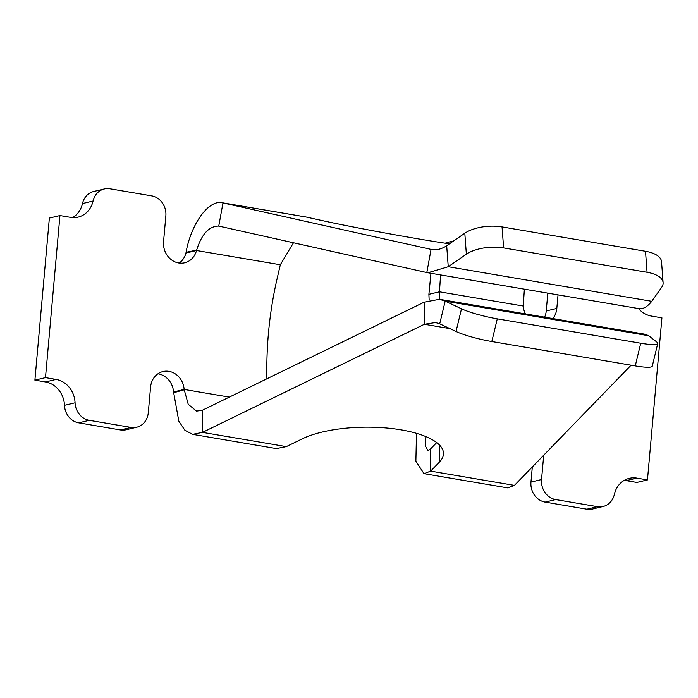 <?xml version="1.0" encoding="UTF-8"?>
<svg xmlns="http://www.w3.org/2000/svg" width="698" height="698" viewBox="0 0 698 698"><rect width="100%" height="100%" fill="white"/><g stroke="black" fill="none" stroke-linecap="round" stroke-linejoin="round"><path stroke-width="1.05" d="M218.343 226.004L218.753 226.082C208.99 226.135 201.617 234.153 196.635 250.154L196.522 250.521A18.846 16.717 76.6 0 1 184.7 262.788A18.846 16.717 76.6 0 1 163.559 241.613L165.854 215.926A17.668 15.67 -103.4 0 0 151.693 195.894L109.944 188.8A17.668 15.67 -103.4 0 0 104.29 188.975A17.668 15.67 -103.4 0 0 93.061 201.041A23.558 20.896 76.6 0 1 78.097 217.13A23.558 20.896 76.6 0 1 70.559 217.366L59.941 215.56L45.483 377.618L56.093 379.424A23.558 20.896 -103.4 0 1 75.061 402.79A17.668 15.67 76.6 0 0 89.283 420.318L131.032 427.412A17.668 15.67 76.6 0 0 136.686 427.237A17.668 15.67 76.6 0 0 148.29 412.719L150.585 387.032A18.846 16.717 -103.4 0 1 162.966 371.554A18.846 16.717 -103.4 0 1 184.132 389.432L173.549 391.953L178.819 421.173L184.874 430.238L192.596 434.339L202.516 432.376L424.375 324.273L424.175 302.164L439.487 299.302L445.176 301.143L461.5 308.804A29.447 4.144 13.5 0 0 497.281 318.855L640.738 343.233A29.447 4.144 13.5 0 0 657.743 343.495A29.447 4.144 13.5 0 0 656.739 341.985L648.686 335.729L645.275 334.272L439.487 299.302M293.483 242.773L280.326 264.76L277.089 278.772A376.955 334.359 -103.4 0 0 266.915 378.796M543.716 455.218L541.543 479.543A17.668 15.67 76.6 0 0 555.713 499.576L597.453 506.669A17.668 15.67 76.6 0 0 603.107 506.495A17.668 15.67 76.6 0 0 614.336 494.428A23.558 20.896 -103.4 0 1 629.299 478.348A23.558 20.896 -103.4 0 1 636.838 478.113L647.456 479.919L661.922 317.852L651.304 316.046A23.558 20.896 76.6 0 1 638.504 308.56M439.819 299.355L439.47 291.808L440.578 274.925M524.373 289.164L523.273 306.047A18.846 16.717 76.6 0 0 525.393 313.899M552.833 318.558A18.846 16.717 76.6 0 0 556.821 308.437L558.025 294.888M45.483 377.618L34.9 380.148L45.518 381.954A23.558 20.896 -103.4 0 1 64.478 405.32A17.668 15.67 76.6 0 0 78.7 422.84L120.449 429.942A17.668 15.67 76.6 0 0 126.102 429.759L136.686 427.237M59.941 215.56L49.366 218.081L34.9 380.148M157.914 373.814A18.846 16.717 -103.4 0 1 173.549 391.953M229.328 397.11L184.132 389.432L188.224 404.29L196.539 411.113L202.315 410.267L424.175 302.164M425.797 436.555L425.536 446.362L427.935 450.437L430.448 449.041L436.712 442.584M416.479 433.327L415.877 461.238L423.991 473.663L430.649 471.141L439.365 462.163A77.984 26.943 179.5 0 0 443.474 453.421A77.984 26.943 179.5 0 0 389.336 428.267A77.984 26.943 179.5 0 0 302.234 438.859L286.311 446.615L276.382 448.578L192.596 434.339M449.442 243.829A77.984 2.05 -169.6 0 1 321.726 220.489L306.082 217.017L222.287 202.778L431.059 249.395L426.818 272.56L427.909 272.77L448.247 266.732L466.369 254.229A29.447 13.21 -4.3 0 1 503.616 247.912L647.063 272.29A29.447 13.21 -4.3 0 1 663.1 282.69A29.447 13.21 -4.3 0 1 661.608 287.401L651.758 301.318C647.081 307.155 642.614 309.554 638.356 308.507M280.326 264.76L196.522 250.521L185.947 253.042L186.087 252.301C190.833 224.634 208.676 198.677 222.994 202.917L218.753 226.082L426.818 272.56M179.168 263.059A18.846 16.717 76.6 0 0 185.947 253.042M72.618 217.602A23.558 20.896 76.6 0 0 82.486 203.572A17.668 15.67 -103.4 0 1 93.707 191.505L104.29 188.975M544.641 317.171A18.846 16.717 76.6 0 0 546.237 310.968L547.825 293.151M429.157 300.096L428.895 294.329L430.945 273.293M532.312 466.971L530.969 482.074A17.668 15.67 76.6 0 0 545.129 502.106L586.878 509.2A17.668 15.67 76.6 0 0 592.532 509.025L603.107 506.495M624.204 480.399A23.558 20.896 -103.4 0 1 626.263 480.634L636.873 482.44L647.456 479.919M431.853 249.544L431.059 249.395C436.128 250.469 441.337 249.247 446.685 245.74L448.247 266.732L651.758 301.318M446.685 245.74L464.807 233.228A29.447 13.21 -4.3 0 1 502.045 226.911L645.502 251.289A29.447 13.21 -4.3 0 1 661.538 261.689L663.1 282.69M445.141 243.201L450.664 241.587L452.147 241.962M452.269 241.883L451.126 241.683L450.917 242.808M428.895 294.329L439.47 291.808L523.273 306.047M631.088 365.194L514.443 485.38L430.649 471.141L430.448 449.041M514.443 485.38L507.786 487.902L423.991 473.663M286.311 446.615L202.516 432.376L202.315 410.267M449.94 328.618L424.375 324.273L435.535 322.528L439.714 323.82L445.176 301.143L648.686 335.729M439.714 323.82L456.038 331.48A29.447 4.144 13.5 0 0 491.82 341.531L635.267 365.909A29.447 4.144 13.5 0 0 652.281 366.171L657.743 343.495M56.093 379.424L45.518 381.954M75.061 402.79L64.478 405.32M89.283 420.318L78.7 422.84M131.032 427.412L120.449 429.942M184.167 389.824L173.558 392.73M196.635 250.154L186.087 252.301M93.061 201.041L82.486 203.572M556.821 308.437L546.237 310.968M466.369 254.229L464.807 233.228M431.059 249.395L432.655 249.666M222.994 202.917L306.788 217.157M439.216 444.748L439.365 462.163M461.5 308.804L456.038 331.48M497.281 318.855L491.82 341.531M640.738 343.233L635.267 365.909M541.543 479.543L530.969 482.074M555.713 499.576L545.129 502.106M597.453 506.669L586.878 509.2M636.838 478.113L626.263 480.634M647.063 272.29L645.502 251.289M503.616 247.912L502.045 226.911M639.019 308.647L427.909 272.77M452.295 241.866L450.664 241.587"/></g></svg>
